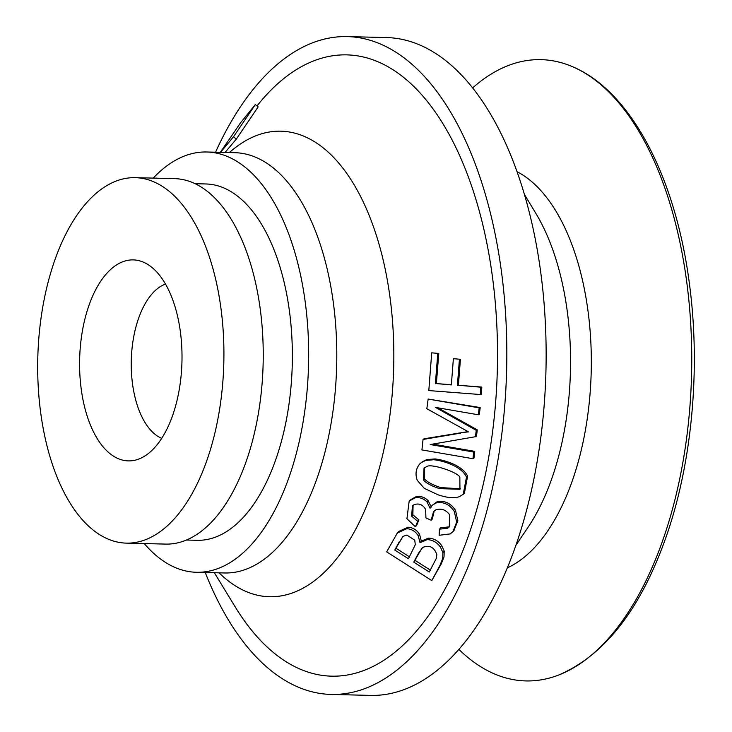 <?xml version="1.0" encoding="UTF-8"?>
<svg xmlns="http://www.w3.org/2000/svg" width="732" height="732" viewBox="0 0 732 732"><rect width="100%" height="100%" fill="white"/><g stroke="black" fill="none" stroke-linecap="round" stroke-linejoin="round"><path stroke-width="1.1" d="M214.33 572.717L235.237 606.947A310.734 158.176 -88.6 0 0 447.298 584.777A310.734 158.176 -88.6 0 0 465.351 169.083A310.734 158.176 -88.6 0 0 256.996 105.948M398.601 531.533L408.053 527.196C412.94 527.562 416.773 529.922 419.546 534.287L421.321 541.131L428.513 538.139C433.765 538.34 438.148 540.792 441.652 545.496L444.205 551.114L444.031 556.933L441.277 563.841L431.807 580.595L386.67 551.882L397.311 533.052L406.763 528.678C411.659 529.026 415.492 531.386 418.256 535.778L420.012 542.668L427.232 539.621C432.493 539.804 436.867 542.266 440.371 546.978L442.906 552.633L442.714 558.489L439.932 565.452L431.807 580.595M413.086 505.354L412.857 514.788L418.933 519.93L416.673 525.347L415.41 526.784L406.928 518.759L409.17 501.127L414.705 497.961C419.418 497.028 423.517 498.346 426.994 501.932L430.096 508.31L432.081 505.391L435.787 503.03C443.372 501.411 449.558 504.257 454.334 511.558L456.667 522.117L452.861 531.743L450.171 533.921L439.118 535.284L439.493 529.172L447.7 528.211L449.21 526.985L449.796 514.971C445.825 509.637 441.076 507.99 435.549 510.021L433.6 511.485L431.121 520.296L425.923 517.863L425.64 509.49C422.812 504.549 418.933 502.966 413.983 504.741L412.427 505.968L411.613 516.152L417.688 521.312L415.41 526.784M410.341 499.91L415.895 496.753C420.598 495.848 424.688 497.174 428.183 500.734L431.294 507.075M432.081 505.391L436.958 501.85C444.544 500.276 450.72 503.113 455.514 510.378L457.875 520.845L453.785 530.718M439.493 529.172L440.737 527.809L448.926 526.884L449.805 526.262M434.222 510.909L432.347 518.97L431.121 520.296M436.373 383.577L451.351 384.931L453.373 358.698L460.419 359.284L458.406 385.27L481.83 387.072L480.833 387.201L480.348 394.53L428.815 390.568L431.706 352.824L438.779 353.465L436.373 383.577L451.36 384.73M481.83 387.072L481.354 394.338L480.348 394.53M434.964 458.927L433.875 459.751C444.47 460.931 462.112 466.842 466.494 477.136L463.219 494.32L459.403 496.644C454.435 498.501 447.325 497.888 438.075 494.814L424.295 488.354L417.258 480.311C415.026 474.107 415.868 468.636 419.802 463.896L422.08 461.929L426.802 459.577L434.964 458.927C445.55 460.126 463.191 466.028 467.592 476.248L464.39 493.258M432.768 444.104L474.748 451.351L473.686 452.019L472.954 458.708L421.925 449.915L423.05 439.447L424.112 438.788L468.05 431.606M461.709 432.585L468.544 431.871L426.829 408.712L428.156 399.05L480.219 407.568L479.286 414.413L478.271 414.77L435.522 407.404L476.239 430.343L475.461 436.72L430.224 444.544L473.686 452.019M437.846 407.797L477.273 429.858L476.495 436.18L475.461 436.72M474.748 451.351L474.025 457.976L472.954 458.708M220.314 152.329L240.618 122.701L255.303 104.612L258.176 106.872L236.335 139.071L225.053 152.448M84.674 319.976A100.531 51.176 -88.6 0 0 90.85 426.061A100.531 51.176 -88.6 0 0 142.53 457.354A100.531 51.176 -88.6 0 0 181.957 361.654A100.531 51.176 -88.6 0 0 147.278 264.142A100.531 51.176 -88.6 0 0 84.674 319.976M165.496 284.089A78.599 40.013 -88.6 0 0 135.21 329.784A78.599 40.013 -88.6 0 0 161.708 438.322M46.93 286.898A182.79 93.046 -88.6 0 0 126.307 543.126A182.79 93.046 -88.6 0 0 223.818 362.679A182.79 93.046 -88.6 0 0 135.283 177.666A182.79 93.046 -88.6 0 0 46.93 286.898M126.307 543.126L165.633 544.096A182.79 93.046 -88.6 0 0 263.136 363.648A182.79 93.046 -88.6 0 0 174.609 178.635L135.283 177.666M186.413 540.033L197.201 540.298A178.215 90.722 -88.6 0 0 283.348 433.802A178.215 90.722 -88.6 0 0 205.957 183.97L195.16 183.705M144.259 543.574A210.203 107 -88.6 0 0 196.414 572.278A210.203 107 -88.6 0 0 308.547 364.765A210.203 107 -88.6 0 0 206.735 151.991A210.203 107 -88.6 0 0 153.244 178.105M205.235 572.497A329.016 167.482 -88.6 0 0 331.12 694.43A329.016 167.482 -88.6 0 0 506.636 369.633A329.016 167.482 -88.6 0 0 347.279 36.6A329.016 167.482 -88.6 0 0 215.556 152.21M331.12 694.43L370.438 695.4A329.016 167.482 -88.6 0 0 545.953 370.593A329.016 167.482 -88.6 0 0 386.606 37.57L347.279 36.6M458.863 649.366A310.734 158.176 -88.6 0 0 559.047 674.877A310.734 158.176 -88.6 0 0 691.575 374.171A310.734 158.176 -88.6 0 0 573.97 67.326A310.734 158.176 -88.6 0 0 472.652 87.886M458.406 385.27L480.833 387.201M459.431 359.174L457.409 385.398M437.791 353.3L435.375 383.696M421.037 462.761L425.713 460.428L433.875 459.751M459.852 477.054C457.043 471.939 431.917 463.74 427.287 466.302L424.038 468.041L423.48 479.972C425.951 483.01 431.294 485.892 439.52 488.628L459.943 489.278L459.852 477.054M424.615 467.602L424.615 478.948C427.085 481.967 432.429 484.849 440.655 487.576L460.428 488.793M436.958 501.85L435.787 503.03M428.183 500.734L426.994 501.932M418.933 519.93L417.688 521.312M477.273 429.858L476.239 430.343M480.219 407.568L479.213 407.87L478.271 414.77M428.156 399.05L479.213 407.87M423.05 439.447L460.666 433.124M403.039 536.355L394.786 550.052L408.429 558.745L415.3 544.681L414.751 540.179L406.901 535.065L403.039 536.355M402.81 536.565L400.422 540.463M396.168 548.36L409.81 557.052M441.277 563.841L439.932 565.452M444.205 551.114L442.906 552.633M441.652 545.496L440.371 546.978M428.513 538.139L427.232 539.621M421.321 541.131L420.012 542.668M419.546 534.287L418.256 535.778M436.821 554.472C434.03 546.996 429.309 544.672 422.675 547.472L418.713 552.889L413.736 562.121L429.254 572.003L436.363 558.315L436.821 554.472M422.071 548.039L413.736 562.121M415.117 560.428L430.636 570.301M420.049 551.278L418.713 552.889M399.086 542.083L394.786 550.052M255.303 104.612L233.49 136.802L236.335 139.071M225.731 144.35L222.629 149.054M233.49 136.802L220.542 152.338M219.097 572.836A232.84 118.52 -88.6 0 0 393.697 366.86A232.84 118.52 -88.6 0 0 229.418 152.549M196.414 572.278L224.541 572.973A210.203 107 -88.6 0 0 336.674 365.451A210.203 107 -88.6 0 0 234.871 152.686L206.735 151.991M515.84 545.404L528.12 527.159A200.769 102.196 -88.6 0 0 535.833 213.341L524.46 194.52M507.322 567.849A204.054 103.871 -88.6 0 0 591.209 371.71A204.054 103.871 -88.6 0 0 517.057 171.691M467.592 476.248L466.494 477.136M426.802 459.577L425.713 460.428M440.655 487.576L439.52 488.628M424.615 478.948L423.48 479.972M448.926 526.884L447.7 528.211M455.514 510.378L454.334 511.558M415.895 496.753L414.705 497.961M412.857 514.788L411.613 516.152M444.031 556.933L442.714 558.489M408.053 527.196L406.763 528.678M559.047 674.877C605.675 654.664 641.708 607.688 667.145 533.939C692.042 461.27 700.433 369.367 689.818 286.88C676.652 180.191 632.53 93.028 573.97 67.326M463.219 494.32L464.381 493.267M452.852 531.734L454.105 530.371M409.106 501.164L410.268 499.947M397.311 533.061L398.592 531.542"/></g></svg>
